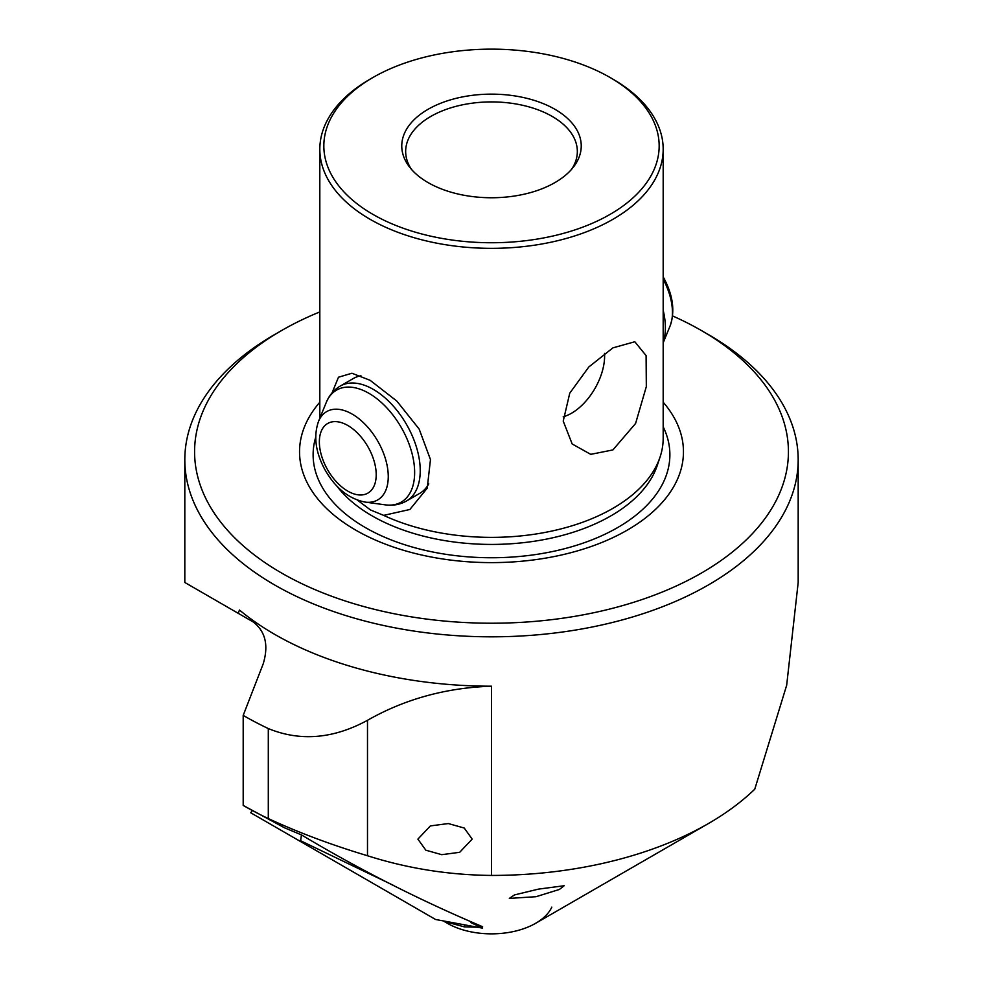 <?xml version="1.0" encoding="UTF-8"?>
<svg xmlns="http://www.w3.org/2000/svg" width="983" height="983" viewBox="0 0 983 983"><rect width="100%" height="100%" fill="white"/><g stroke="black" fill="none" stroke-linecap="round" stroke-linejoin="round"><path stroke-width="1.47" d="M370.099 79.144L372.938 77.497L370.099 79.144A171.681 99.123 0 0 0 319.819 149.232A171.681 99.123 0 0 0 425.799 240.798A171.681 99.123 0 0 0 612.9 219.32A171.681 99.123 0 0 0 663.181 149.232A171.681 99.123 0 0 0 612.9 79.144L610.062 77.497A167.663 96.801 0 0 0 372.95 77.497A167.663 96.801 0 0 0 372.938 77.497A167.663 96.801 0 0 0 372.95 214.392A167.663 96.801 0 0 0 610.05 214.392A167.663 96.801 0 0 0 610.062 77.497M612.9 347.871L634.809 341.752L646.089 355.588L646.322 386.626L635.596 423.452L612.9 449.931L590.734 454.343L572.18 443.984L563.222 421.105L569.759 393.175L588.817 366.978L612.9 347.871M663.181 149.232L663.181 438.258A171.681 99.123 180 0 1 660.072 457.034A171.681 99.123 180 0 1 612.9 508.346A171.681 99.123 180 0 1 383.665 515.375L370.542 509.98L357.91 500.507A171.681 99.123 180 0 1 357.443 500.175M332.057 392.881L338.484 377.214L351.939 373.245L370.099 380.298L396.837 401.076L419.176 429.092L430.468 459.589L427.236 488.17L409.886 509.477L383.665 515.375M428.76 483.869A66.328 38.3 60 0 1 419.704 493.38L406.495 500.998A66.328 38.3 -120 0 0 408.228 427.519A66.328 38.3 -120 0 0 340.167 386.11L353.364 378.492A66.328 38.3 60 0 1 360.933 375.764M319.819 402.219A191.955 110.821 0 0 0 355.772 530.156A191.955 110.821 0 0 0 603.746 541.694A191.955 110.821 0 0 0 663.181 402.219M571.528 169.395A85.84 49.555 0 0 0 577.34 151.468A85.84 49.555 0 0 0 552.2 116.424A85.84 49.555 0 0 0 458.656 105.685A85.84 49.555 0 0 0 405.66 151.468A85.84 49.555 0 0 0 411.472 169.395M554.953 109.31A89.748 51.816 0 0 0 440.605 103.276A89.748 51.816 0 0 0 409.579 167.098A89.748 51.816 0 0 0 428.047 182.58A89.748 51.816 0 0 0 573.421 167.098A89.748 51.816 0 0 0 554.953 109.31M563.21 416.817A46.828 27.032 120 0 0 571.516 413.241A46.828 27.032 120 0 0 604.545 353.327M444.181 921.452L447.351 923.295A62.433 36.039 0 0 0 535.649 923.295L708.362 823.57A306.684 177.063 180 0 1 491.5 875.435C448.813 875.017 407.478 868.456 367.495 855.738C331.504 844.925 298.439 832.54 268.298 818.569L268.298 728.563C300.245 741.649 333.311 738.897 367.495 720.306C404.775 699.085 446.11 687.719 491.5 686.195A306.684 177.063 180 0 1 239.483 610.038L238.205 613.294L253.282 622.006C265.459 631.442 268.764 645.364 263.223 663.783L243.194 715.403L243.194 805.421A351.164 202.744 0 0 0 268.298 818.569M281.531 330.571L274.638 334.552A306.684 177.063 0 0 0 184.816 459.749A306.684 177.063 0 0 0 274.638 584.959A306.684 177.063 0 0 0 708.362 584.959A306.684 177.063 0 0 0 798.184 459.749A306.684 177.063 0 0 0 708.362 334.552L701.469 330.571A296.927 171.435 180 0 1 701.457 573.015A296.927 171.435 180 0 1 281.543 573.003A296.927 171.435 180 0 1 281.531 330.571A296.927 171.435 180 0 1 319.819 311.918M239.483 614.043L184.816 582.477L184.816 459.749M243.194 805.421L284.431 827.76L301.449 834.886C359.569 869.66 419.95 900.268 482.592 926.711L482.383 928.124L435.58 919.486L250.751 812.781L252.189 810.619M476.988 927.19L464.541 926.908L444.377 921.489M559.388 889.468L536.03 896.693L509.329 898.401L514.514 894.911L538.414 889.136L564.168 885.732L559.388 889.468M417.886 839.113L430.382 825.917L448.309 823.557L464.222 828.03L472.184 839.113L459.675 852.31L441.748 854.682L425.836 850.197L417.886 839.113M672.581 315.924A296.927 171.435 180 0 1 701.457 330.571A296.927 171.435 180 0 1 701.469 330.571L708.362 334.552M798.184 459.749L798.184 582.477L786.67 685.262L754.76 789.202A306.684 177.063 180 0 1 708.362 823.57L535.649 923.295A62.433 36.039 0 0 0 551.807 907.137M243.194 715.403A351.164 202.744 0 0 0 268.298 728.563M464.799 925.052L464.541 926.908M301.449 834.886L300.626 840.748L298.574 840.391M300.626 840.748L393.839 885.56M470.906 922.607L482.383 928.124M336.751 485.921A168.83 97.464 0 0 0 372.127 515.878A168.83 97.464 0 0 0 540.969 540.146A168.83 97.464 0 0 0 657.271 465.426L660.072 457.034M315.703 437.275A178.378 102.994 0 0 0 365.369 527.576A178.378 102.994 0 0 0 581.703 543.611A178.378 102.994 0 0 0 663.181 426.794M491.5 875.435L491.5 686.195M367.495 720.306L367.495 855.738M428.735 915.542L435.58 919.486M663.181 276.923L664.115 278.607C673.122 295.723 675.112 311.525 670.074 326A51.018 29.453 -120 0 0 663.218 279.344A51.018 29.453 -120 0 0 663.181 279.283M365.074 502.092A51.018 29.453 -120 0 0 379.033 443.419A51.018 29.453 -120 0 0 318.504 421.437C313.466 435.911 315.445 451.713 324.464 468.83C334.884 487.629 348.424 498.725 365.074 502.092L385.225 504.844A64.657 37.329 -120 0 0 402.932 430.468A64.657 37.329 -120 0 0 326.196 402.612C329.145 395.399 333.79 389.895 340.167 386.11M368.932 448.58A40.205 23.211 -120 0 0 328.789 422.911A40.205 23.211 -120 0 0 326.639 468.019A40.205 23.211 -120 0 0 366.782 493.687A40.205 23.211 -120 0 0 368.932 448.58M663.181 342.649A64.657 37.329 -120 0 0 663.181 310.259M319.819 418.217L319.819 149.232M318.504 421.437L326.196 402.612M406.495 500.998C400.032 504.623 392.942 505.901 385.225 504.844M670.074 326L663.181 342.858"/></g></svg>

